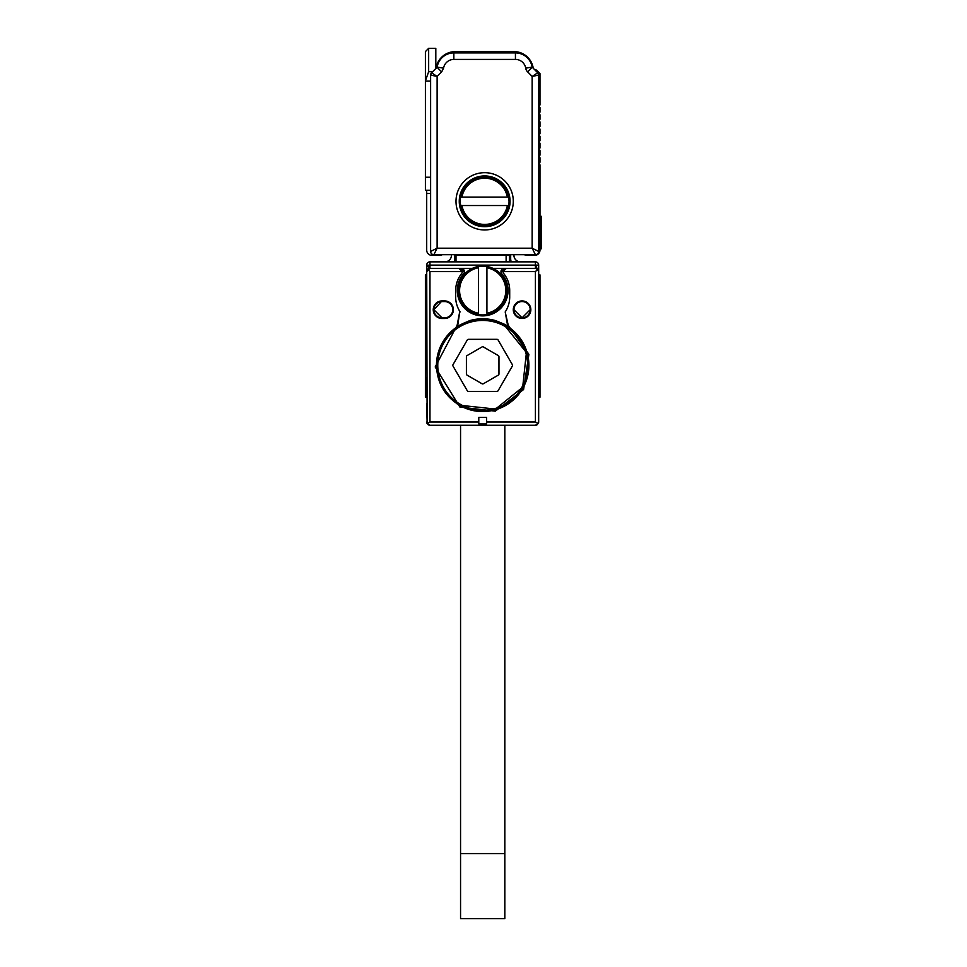 <?xml version="1.0" encoding="UTF-8"?>
<svg xmlns="http://www.w3.org/2000/svg" width="967" height="967" viewBox="0 0 967 967"><rect width="100%" height="100%" fill="white"/><g stroke="black" fill="none" stroke-linecap="round" stroke-linejoin="round"><path stroke-width="1.45" d="M460.558 425.238L460.558 853.559L504.822 853.559L504.822 425.238M456.98 403.759L458.165 403.759M507.204 403.759L508.4 403.759M504.822 853.559L504.822 918.65L460.558 918.65L460.558 853.559M429.964 421.987L429.964 271.618L427.656 269.322L426.701 271.618L429.964 265.115L429.964 261.852A3.252 3.252 0 0 0 426.701 265.115L427.136 423.619L429.964 421.987L478.786 421.987L478.786 417.43L486.594 417.43L486.594 421.987L535.416 421.987L538.232 423.619A3.252 3.252 0 0 0 538.667 421.987L538.667 397.256L539.973 397.256L539.973 274.87L538.667 274.87L538.667 271.618L538.667 403.759M538.667 274.87L538.667 265.115A3.252 3.252 0 0 0 535.416 261.852L429.964 261.852M426.701 377.722L426.701 397.256L425.407 397.256L426.701 397.256L425.407 397.256L425.407 377.722L426.701 377.722M427.148 423.606L426.701 403.759M428.03 424.61L429.856 425.238L535.513 425.238L537.314 424.622M538.667 271.618L535.416 265.115L538.667 271.618M506.345 268.367L503.094 271.618L506.345 268.367L535.416 268.367L492.989 268.367L506.345 268.367L503.094 271.618L535.416 271.618L537.712 269.322L535.416 268.367L535.416 265.115L538.667 265.115M538.667 421.987L538.232 423.619L535.416 425.238A3.252 3.252 0 0 0 537.12 424.755A3.252 3.252 0 0 1 535.513 425.238M426.701 271.618L429.964 268.367L472.392 268.367L461.15 268.367L464.402 271.618A3.252 3.252 0 0 0 461.15 268.367L459.023 268.367L462.274 271.618L464.402 271.618A3.252 3.252 0 0 1 463.592 273.77A25.384 25.384 0 0 0 482.69 315.883A25.384 25.384 0 0 0 501.776 273.77A3.252 3.252 0 0 1 500.966 271.618L503.094 271.618A3.252 3.252 0 0 0 503.807 273.649A27.016 27.016 0 0 1 509.706 290.499L509.706 297.002A27.016 27.016 0 0 1 505.572 311.362A27.016 27.016 0 0 0 509.706 297.002M427.656 269.322L429.964 268.367L459.023 268.367L462.274 271.618A3.252 3.252 0 0 1 461.573 273.649A27.016 27.016 0 0 0 455.675 290.499L455.675 297.002A27.016 27.016 0 0 0 459.796 311.362L457.657 326.084L457.125 325.299L435.198 366.964L459.905 407.059L495.285 411.168L523.582 389.544L528.901 354.321L508.243 325.299L505.197 311.942A27.016 27.016 0 0 0 505.487 311.495M426.701 265.115L429.36 265.224M428.985 265.405L427.801 266.747M426.701 274.87L425.407 274.87L425.407 377.722M426.701 421.987L427.136 423.619A3.252 3.252 0 0 1 426.701 421.987A3.252 3.252 0 0 0 427.136 423.619L429.964 425.238L535.416 425.238M429.856 425.238A3.252 3.252 0 0 1 428.236 424.743A3.252 3.252 0 0 0 429.964 425.238M460.534 405.91A46.211 46.211 0 0 0 528.901 365.357A46.211 46.211 0 0 0 504.847 324.791A46.211 46.211 0 0 0 436.468 365.357C437.096 383.258 445.122 396.784 460.534 405.91M461.368 406.37L462.83 406.37M502.55 406.37L504 406.37M457.125 325.299L459.796 311.362M442.004 300.918L444.602 300.918A8.788 8.788 0 0 1 453.281 311.132A8.788 8.788 0 0 1 444.602 318.494L442.004 318.494L442.004 317.841L444.602 317.841A8.135 8.135 -28.3 0 0 447.225 301.994A8.135 8.135 -28.3 0 0 444.602 301.559L442.004 301.559A8.135 8.135 -129.5 0 0 439.828 317.539A8.135 8.135 -129.5 0 0 442.004 317.841L433.869 309.706L442.004 300.918A8.788 8.788 0 0 0 439.659 318.167A8.788 8.788 0 0 0 442.004 318.494M530.532 312.039A8.788 8.788 0 0 0 522.071 300.918A8.788 8.788 0 0 0 513.284 309.706A8.788 8.788 0 0 0 530.532 312.039M478.786 421.987L478.786 423.945L486.594 423.945L486.594 421.987M505.197 311.942L507.711 326.084A46.573 46.573 0 0 0 505.016 324.489L495.745 320.657A46.573 46.573 0 0 0 469.624 320.657L457.657 326.084M507.711 326.084L508.243 325.299M463.822 269.769L464.402 271.618M504.23 268.367L502.683 268.753A3.252 3.252 0 0 1 504.23 268.367L500.966 271.618L501.547 269.769A3.252 3.252 0 0 0 500.966 271.618M504.025 269.334L503.094 271.618M455.675 297.002A27.016 27.016 0 0 0 460.171 311.942M461.344 269.334L462.274 271.618L429.964 271.618M513.936 309.706A8.135 8.135 0 0 0 529.904 311.87A8.135 8.135 0 0 0 522.071 301.559A8.135 8.135 0 0 0 513.936 309.706L522.071 317.841L530.206 309.706M510.673 254.696L510.673 258.6A9.767 9.767 0 0 0 511.241 261.852M513.936 254.696L513.936 255.348A6.515 6.515 0 0 0 520.439 261.852M506.116 261.852L506.116 255.348L456.001 255.348L456.001 261.852M454.695 254.696L454.695 258.6A9.767 9.767 0 0 1 454.139 261.852M444.929 261.852A6.515 6.515 0 0 0 451.444 255.348L451.444 254.696M509.379 254.696L509.379 255.348A3.252 3.252 0 0 0 509.307 254.696A3.252 3.252 0 0 1 509.379 255.348L509.379 261.852M456.001 255.348L456.001 254.696M486.921 266.457L478.46 266.457A24.405 24.405 0 0 0 478.46 314.541A24.405 24.405 0 0 0 507.095 290.499A24.405 24.405 0 0 0 486.921 266.457L486.921 267.774L486.921 266.457M478.46 314.541L478.46 313.211L478.46 314.541M478.46 267.774L478.46 313.211A23.111 23.111 0 0 1 478.46 267.774M486.921 313.211L486.921 267.774A23.111 23.111 0 0 1 486.921 313.211M460.836 405.342A45.57 45.57 0 0 1 442.705 343.515A45.57 45.57 0 0 1 504.532 325.371L526.411 352.532L522.676 387.199L495.515 409.077L460.836 405.342M461.15 404.774A44.917 44.917 0 0 1 443.273 343.817A44.917 44.917 0 0 1 504.218 325.939A44.917 44.917 0 0 1 522.107 386.885A44.917 44.917 0 0 1 461.15 404.774M498.09 390.741L512.377 366.01A1.305 1.305 0 0 0 512.377 364.704L498.09 339.973A1.305 1.305 0 0 0 496.965 339.32L468.403 339.32A1.305 1.305 0 0 0 467.279 339.973L452.991 364.704A1.305 1.305 0 0 0 452.991 366.01L467.279 390.741A1.305 1.305 0 0 0 468.403 391.393L496.965 391.393A1.305 1.305 0 0 0 498.09 390.741M482.037 383.766A1.305 1.305 0 0 0 483.343 383.766L498.307 375.123A1.305 1.305 0 0 0 498.96 373.999L498.96 356.714A1.305 1.305 0 0 0 498.307 355.59L483.343 346.935A1.305 1.305 0 0 0 482.037 346.935L467.061 355.59A1.305 1.305 0 0 0 466.408 356.714L466.408 373.999A1.305 1.305 0 0 0 467.061 375.123L482.037 383.766M524.428 254.696A5.21 5.21 0 0 0 526.955 255.348L534.763 255.348A5.21 5.21 0 0 0 539.973 250.139L539.973 164.861L539.127 163.109A0.653 0.653 0 0 0 539.127 164.027L539.973 162.263L539.973 157.706L539.127 156.859L539.973 155.107L539.127 155.941A0.653 0.653 0 0 0 539.127 156.859L539.127 155.941M539.973 155.107L539.973 150.55L539.127 149.704L539.973 147.939L539.973 143.382L539.127 141.629L539.973 140.783L539.127 141.629A0.653 0.653 0 0 0 539.127 142.548L539.127 141.629M539.127 149.704L539.127 148.785A0.653 0.653 0 0 0 539.127 149.704L539.127 148.785L539.973 150.55M539.973 147.939L539.127 148.785M539.127 142.548L539.973 143.382M539.973 140.783L539.973 136.226L539.127 135.38L539.973 136.226M539.973 133.627L539.127 134.461A0.653 0.653 0 0 0 539.127 135.38L539.973 133.627L539.973 129.07L539.127 128.224L539.973 129.07M534.848 69.914A1.958 1.958 0 0 1 536.794 70.398L539.973 73.577L539.973 104.98L539.127 105.826A0.653 0.653 0 0 0 539.127 106.745L539.973 107.591L539.973 112.136L539.127 112.982A0.653 0.653 0 0 0 539.127 113.901L539.973 114.747L539.973 119.304L539.127 120.138A0.653 0.653 0 0 0 539.127 121.068L539.973 121.902L539.973 126.459L539.127 127.306A0.653 0.653 0 0 0 539.127 128.224L539.127 127.306L539.127 128.224M539.973 216.294L541.266 216.294L541.266 248.833L539.973 248.833M539.127 120.138L539.973 121.902M539.973 112.136L539.127 113.901M539.127 105.826L539.127 106.745M539.973 126.459L539.127 127.306M443.551 68.21L441.653 71.909L437.048 67.303L436.02 68.331A19.533 19.533 0 0 1 455.348 51.602L513.936 51.602A19.533 19.533 0 0 1 533.252 68.331M541.266 244.736L541.266 220.198M441.653 71.909L437.12 76.429L437.12 248.193L532.152 248.193L532.152 76.429L537.712 72.779L532.14 67.122L525.71 68.161A6.829 6.829 0 0 0 527.631 71.909L532.237 67.303M537.712 72.779A3.252 3.252 0 0 1 538.667 75.088L537.712 72.779M538.667 251.444A3.252 3.252 0 0 1 535.416 254.696L532.152 248.193L538.667 251.444L538.667 75.088L532.152 76.429L527.027 71.22M433.869 254.696A3.252 3.252 0 0 1 430.617 251.444L437.12 248.193L433.869 254.696L535.416 254.696M437.048 67.303L431.56 72.779L430.617 75.088A3.252 3.252 0 0 1 431.56 72.779L437.12 76.429L430.617 75.088L430.617 251.444M425.407 51.602L428.659 48.35L425.407 51.602L425.407 81.083L430.617 81.083L430.617 177.239L425.407 177.239L425.407 190.257L430.617 190.257M525.71 68.161A10.419 10.419 0 0 0 515.435 59.41L515.435 52.907L453.849 52.907A16.922 16.922 0 0 0 437.132 67.122L443.563 68.161A10.419 10.419 0 0 1 453.849 59.41L453.849 52.907L515.435 52.907A16.922 16.922 0 0 1 532.14 67.122M425.407 81.083L425.407 177.239M430.617 193.509L426.701 193.509L426.701 190.257M442.245 254.696A5.21 5.21 0 0 1 439.719 255.348L431.911 255.348A5.21 5.21 0 0 1 426.701 250.139L426.701 193.509M456.001 201.317A28.635 28.635 0 0 1 484.636 172.682A28.635 28.635 0 0 1 490.958 229.252A28.635 28.635 0 0 1 456.001 201.317M435.815 68.524L435.815 48.35L428.659 48.35L428.659 71.715L425.407 80.805M459.252 201.317A25.384 25.384 0 0 0 490.245 226.085A25.384 25.384 0 0 0 484.636 175.934A25.384 25.384 0 0 0 459.252 201.317L466.65 219.231M510.02 201.317L502.622 219.231M508.678 205.548A24.405 24.405 0 0 0 509.053 201.317L508.678 197.087A24.405 24.405 0 0 0 460.594 197.087A24.405 24.405 0 0 0 484.636 225.734A24.405 24.405 0 0 0 508.678 205.548L507.361 205.548L508.678 205.548M460.594 197.087L461.924 197.087L460.594 197.087M507.361 197.087L461.924 197.087A23.111 23.111 0 0 1 507.361 197.087M461.924 205.548L507.361 205.548A23.111 23.111 0 0 1 461.924 205.548M535.416 271.618L535.416 421.987M538.667 280.503L539.973 280.503M538.667 377.722L539.973 377.722M538.667 301.317L539.973 301.317M538.667 295.056L539.973 295.056M425.407 295.056L426.701 295.056M425.407 301.317L426.701 301.317M425.407 280.503L426.701 280.503M429.964 268.367L429.964 265.115L535.416 265.115L535.416 261.852M444.602 318.494L444.602 317.841M444.602 300.918L444.602 301.559M506.116 254.696L506.116 255.348L509.379 255.348M539.973 219.545L541.266 219.545M539.973 245.582L541.593 245.582M515.435 59.41L453.849 59.41M432.636 71.715L428.659 71.715M538.111 269.805L537.205 268.899L538.111 269.805M428.163 268.899L427.257 269.805L428.163 268.899"/></g></svg>
